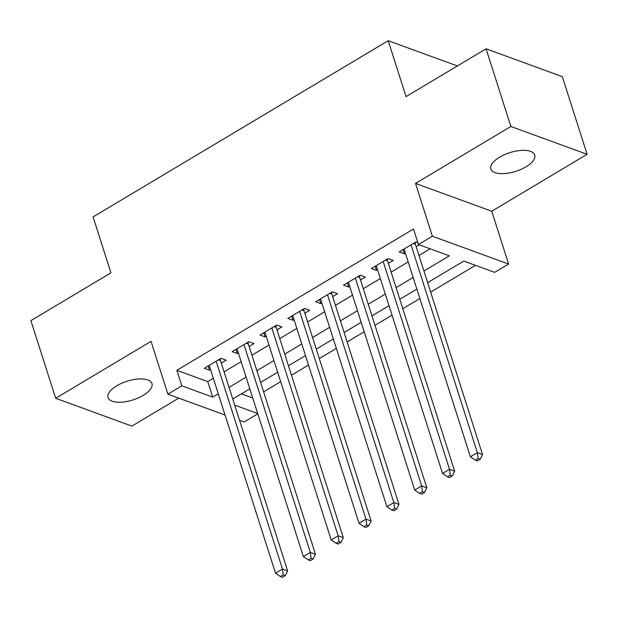 <?xml version="1.0" encoding="UTF-8"?>
<svg xmlns="http://www.w3.org/2000/svg" width="618" height="618" viewBox="0 0 618 618"><rect width="100%" height="100%" fill="white"/><g stroke="black" fill="none" stroke-linecap="round" stroke-linejoin="round"><path stroke-width="0.93" d="M143.175 395.396A23.059 9.803 162.3 0 0 151.951 383.577A23.059 9.803 162.3 0 0 116.802 385.771A23.059 9.803 162.3 0 0 108.026 397.598A23.059 9.803 162.3 0 0 143.175 395.396M525.98 166.814A23.059 9.803 162.3 0 0 534.755 154.994A23.059 9.803 162.3 0 0 499.607 157.188A23.059 9.803 162.3 0 0 490.831 169.015A23.059 9.803 162.3 0 0 525.98 166.814M257.791 413.805L244.118 421.97L239.56 420.31M457.397 65.956L388.204 40.703L93.094 216.926L110.939 272.839L30.9 320.634L55.682 398.286L131.912 426.103L178.764 398.123M388.204 40.703L406.049 96.617L486.088 48.822L562.318 76.64L587.1 154.299L510.87 126.481L415.52 183.422L432.376 236.231L508.599 264.041L494.678 272.353L463.778 261.082L427.648 282.65M415.52 183.422L491.75 211.232L587.1 154.299M491.75 211.232L508.599 264.041M263.616 391.835L280.672 381.654M291.457 375.211L308.513 365.029M319.297 358.587L336.354 348.405M347.138 341.963L364.195 331.781M374.979 325.338L392.036 315.157M402.82 308.714L419.877 298.533M430.661 292.09L475.458 265.338M486.088 48.822L510.87 126.481M221.298 363.098L226.173 360.186L221.02 358.309L204.319 368.282L209.471 370.167L210.522 369.533M249.139 346.474L254.013 343.562L248.861 341.684L232.159 351.657L237.312 353.542L238.355 352.909M276.98 329.85L281.854 326.937L276.702 325.06L260 335.033L265.145 336.918L266.196 336.285M304.821 313.226L309.695 310.313L304.543 308.436L287.841 318.409L292.986 320.294L294.037 319.661M332.662 296.601L337.536 293.689L332.384 291.812L315.682 301.785L320.827 303.67L321.878 303.036M360.503 279.977L365.377 277.065L360.224 275.188L343.523 285.161L348.668 287.046L349.718 286.412M388.343 263.353L393.218 260.441L388.065 258.563L371.356 268.536L376.509 270.421L377.559 269.788M241.399 393.867L252.754 398.007M423.925 271.001L449.356 255.813L418.456 244.543L413.496 229.008L176.856 370.313L207.756 381.592L213.31 378.278M224.087 371.835L241.151 361.654M251.928 355.211L268.984 345.029M279.769 338.587L296.825 328.405M307.609 321.963L324.666 311.781M335.45 305.338L352.507 295.157M363.291 288.714L380.348 278.533M391.132 272.09L408.189 261.908M418.973 255.466L430.136 248.799M417.853 242.65L415.906 241.939L399.197 251.912L404.35 253.797L405.4 253.164M416.184 246.729L419.321 244.859M225.029 415.01L167.887 394.16L151.039 341.352L55.682 398.286M167.887 394.16L181.808 385.848L212.716 397.119L218.262 393.805M176.856 370.313L181.808 385.848M418.456 244.543L432.376 236.231M234.724 405.153L257.706 413.542M416.864 289.093L399.807 299.274M389.023 305.717L371.966 315.898M361.182 322.341L344.126 332.523M333.341 338.965L316.285 349.147M305.501 355.589L288.444 365.771M277.667 372.214L260.603 382.395M249.826 388.838L232.762 399.019M229.046 387.37L246.103 377.181M256.887 370.746L273.944 360.557M284.728 354.122L301.785 343.932M312.569 337.498L329.626 327.308M340.41 320.873L357.467 310.684M368.251 304.249L385.308 294.06M396.092 287.625L413.148 277.436M207.756 381.592L212.716 397.119M403.021 249.633L404.35 253.797M375.18 266.258L376.509 270.421M347.339 282.882L348.668 287.046M319.498 299.506L320.827 303.67M291.657 316.13L292.986 320.294M263.824 332.754L265.145 336.918M235.983 349.379L237.312 353.542M208.142 366.003L209.471 370.167M411.032 244.852L477.351 452.662L470.391 456.818L404.072 249.008M415.242 242.333L415.219 242.967A3.6 2.858 -70 0 0 415.389 244.241L482.503 454.539L477.351 452.662L478.1 458.51L475.319 460.171L477.374 460.928L480.163 459.259L478.1 458.51M480.163 459.259L482.503 454.539M470.391 456.818L475.319 460.171M383.191 261.476L449.51 469.286L442.55 473.442L376.231 265.632M387.401 258.957L387.378 259.591A3.6 2.858 -70 0 0 387.548 260.866L454.663 471.163L449.51 469.286L450.259 475.134L447.478 476.795L449.533 477.552L452.322 475.883L450.259 475.134M452.322 475.883L454.663 471.163M442.55 473.442L447.478 476.795M355.35 278.1L421.677 485.91L414.717 490.066L348.39 282.256M359.56 275.582L359.537 276.215A3.6 2.858 -70 0 0 359.707 277.49L426.822 487.787L421.677 485.91L422.418 491.758L419.637 493.419L421.692 494.176L424.481 492.507L422.418 491.758M424.481 492.507L426.822 487.787M414.717 490.066L419.637 493.419M327.509 294.724L393.836 502.534L386.876 506.69L320.549 298.88M331.719 292.206L331.696 292.839A3.6 2.858 -70 0 0 331.866 294.114L398.981 504.412L393.836 502.534L394.578 508.382L391.797 510.043L393.851 510.8L396.64 509.132L394.578 508.382M396.64 509.132L398.981 504.412M386.876 506.69L391.797 510.043M299.668 311.348L365.995 519.159L359.035 523.315L292.708 315.504M303.878 308.83L303.863 309.464A3.6 2.858 -70 0 0 304.025 310.738L371.14 521.036L365.995 519.159L366.737 525.006L363.956 526.667L366.018 527.424L368.799 525.756L366.737 525.006M368.799 525.756L371.14 521.036M359.035 523.315L363.956 526.667M271.827 327.973L338.154 535.783L331.194 539.939L264.867 332.129M276.037 325.454L276.022 326.088A3.6 2.858 -70 0 0 276.184 327.362L343.299 537.66L338.154 535.783L338.896 541.631L336.115 543.292L338.177 544.049L340.958 542.38L338.896 541.631M340.958 542.38L343.299 537.66M331.194 539.939L336.115 543.292M243.986 344.597L310.313 552.407L303.353 556.563L237.034 348.753M248.197 342.078L248.181 342.712A3.6 2.858 -70 0 0 248.351 343.987L315.466 554.284L310.313 552.407L311.055 558.255L308.274 559.916L310.336 560.673L313.117 559.004L311.055 558.255M313.117 559.004L315.466 554.284M303.353 556.563L308.274 559.916M216.153 361.221L282.472 569.031L275.512 573.187L209.193 365.377M220.363 358.703L220.34 359.336A3.6 2.858 -70 0 0 220.51 360.611L287.625 570.908L282.472 569.031L283.214 574.879L280.433 576.54L282.496 577.297L285.277 575.628L283.214 574.879M285.277 575.628L287.625 570.908M275.512 573.187L280.433 576.54M414.578 242.727L415.219 242.967M413.311 243.484L415.389 244.241M386.737 259.351L387.378 259.591M385.477 260.108L387.548 260.866M358.904 275.976L359.537 276.215M357.637 276.733L359.707 277.49M331.063 292.6L331.696 292.839M329.796 293.357L331.866 294.114M303.222 309.224L303.863 309.464M301.955 309.981L304.025 310.738M275.381 325.848L276.022 326.088M274.114 326.605L276.184 327.362M247.54 342.472L248.181 342.712M246.273 343.229L248.351 343.987M219.699 359.097L220.34 359.336M218.432 359.854L220.51 360.611"/></g></svg>
